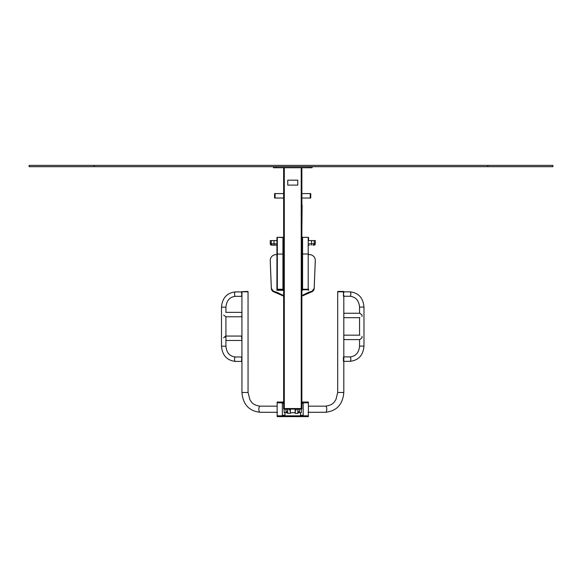 <?xml version="1.0" encoding="UTF-8"?>
<svg xmlns="http://www.w3.org/2000/svg" width="582" height="582" viewBox="0 0 582 582"><rect width="100%" height="100%" fill="white"/><g stroke="black" fill="none" stroke-linecap="round" stroke-linejoin="round"><path stroke-width="0.87" d="M301.869 167.732L301.869 408.542L283.645 408.542L283.645 167.732M308.38 402.817L303.171 402.817L303.171 415.832L308.38 415.832L308.38 402.031L301.869 402.031M283.645 402.031L277.141 402.031L277.141 416.61L308.38 416.61L308.38 415.832L308.38 416.61M308.118 402.031L308.118 402.817L301.869 402.817M283.645 402.817L277.403 402.817L277.403 402.031M277.141 402.817L282.35 402.817L282.35 415.832L277.141 415.832M308.118 416.61L308.118 415.832L277.403 415.832L277.403 416.61M273.431 166.692L273.431 167.732L312.09 167.732L312.09 166.692M283.325 237.325L283.645 236.547M283.645 193.588L275.09 193.588L275.09 198.018L274.566 198.018L274.566 193.588L275.09 193.588L275.09 198.018L283.645 198.018M301.869 198.018L310.752 198.018L310.752 193.588L310.235 193.588L310.235 198.018L310.235 193.588L301.869 193.588M301.869 237.325L301.869 238.111M283.645 238.111L283.325 240.322M302.196 289.741L302.196 240.191M283.325 289.247L283.325 237.718A0.393 0.393 0 0 0 282.932 237.325L277.323 237.325A0.393 0.393 0 0 0 276.93 237.718L276.93 254.065L283.325 254.065M276.93 254.494L276.93 240.191M276.93 289.312L276.93 254.065M277.323 237.325L277.323 289.247L282.932 289.247L282.932 237.325M308.707 289.763L308.707 290.28L308.445 289.247L302.196 289.29L301.869 275.846M302.196 272.638L302.196 237.718A0.393 0.393 0 0 1 302.589 237.325L308.198 237.325A0.393 0.393 0 0 1 308.584 237.718L308.584 240.191M302.196 254.065L302.589 253.999L302.589 289.247L308.198 289.247L308.198 253.999L308.584 254.065M302.196 289.763L302.458 290.323M308.707 289.8L302.458 289.756L302.196 290.28M302.196 289.29L302.196 289.8M283.441 289.8L283.179 289.239L276.93 289.283L277.192 290.316L283.179 290.316L283.179 289.749L276.93 289.8M283.441 289.756L283.441 290.273M276.93 289.756L276.93 290.273M302.196 237.369L308.329 237.325L308.584 240.322M302.196 240.541L302.08 238.111M276.93 240.541L277.076 237.325L283.325 237.587M308.584 254.618L309.435 254.618A5.856 5.769 180 0 1 315.284 260.62L314.193 287.864A3.907 3.848 180 0 1 311.53 291.356L308.54 292.346A3.907 3.848 0 0 0 308.024 292.557L302.422 295.336A21.476 21.148 180 0 1 301.869 295.598M283.645 295.598A21.476 21.148 180 0 1 283.099 295.336L277.505 292.557A3.907 3.848 0 0 0 276.988 292.346L273.991 291.356A3.907 3.848 180 0 1 271.328 287.857L270.244 260.612A5.856 5.769 180 0 1 276.094 254.618L276.93 254.618M315.291 240.584L315.291 243.836L315.291 240.584L308.584 240.584M276.93 240.584L270.237 240.584L270.244 243.836A1.302 1.302 90 0 0 271.547 245.138L276.094 245.138M272.631 245.138L271.547 245.138L270.237 243.836L271.328 243.836A1.302 1.302 90 0 0 272.631 245.138L276.93 245.138M309.435 245.138L308.584 245.138M314.193 240.584L314.193 243.836L315.284 243.836A1.302 1.302 90 0 1 313.982 245.138L312.89 245.138A1.302 1.302 90 0 0 314.193 243.836L308.584 243.836M285.995 411.758L285.995 409.153L285.995 411.758L287.544 411.758M297.977 409.153L299.526 409.153L299.526 411.758L297.977 411.758M299.526 409.153L299.526 411.758M296.209 410.07L296.209 409.059M295.43 410.07L295.43 409.059M290.091 410.07L290.091 409.059M289.312 410.07L289.312 409.059M303.171 415.308L300.567 415.308L303.171 415.439M301.869 403.333L303.171 403.333M301.869 403.202L303.171 403.202M297.977 412.638L301.331 412.638L301.331 409.059M297.977 412.769L301.331 412.638M293.975 412.733L295.11 412.769M343.787 317.205L343.809 313.407M361.931 316.492A2.212 0.924 -90 0 0 362.011 314.942L359.829 313.247L343.809 313.247M343.809 313.814L343.926 314.367M343.809 339.444L343.758 335.588M343.809 339.597L359.843 339.597L362.019 337.815A2.212 0.924 -90 0 0 361.917 336.272M343.94 338.397L343.809 339.044M308.38 406.163L325.505 406.163A3.056 1.273 90 0 1 326.778 409.226A3.056 1.273 90 0 1 325.505 412.282L308.024 412.282M325.505 406.163C333.661 404.919 334.272 401.806 335.93 399.543L337.691 392.464L337.691 291.815L343.809 291.815L343.547 291.422L337.953 291.422L343.547 291.422M343.445 296.26L343.445 291.837M343.795 295.35L343.445 295.896M343.445 292.2L343.795 292.746M343.445 356.919L343.445 361.342M343.445 360.978L343.795 360.433M282.35 415.439L284.947 415.308L284.947 412.769M282.35 415.308L284.947 415.308M282.35 403.333L283.645 403.333M282.35 403.202L283.645 403.202M287.544 412.769L284.183 412.638L284.183 409.059M284.183 412.638L287.544 412.638M290.411 412.769L291.546 412.733M241.937 312.389L241.937 316.746M223.641 315.088L225.838 316.783L241.937 316.783M241.937 316.382L241.625 315.611M241.756 313.138L241.937 312.76M225.794 336.061L241.937 336.061L241.545 337.036L241.937 340.463L225.976 340.455M225.343 337.16C226.26 335.618 225.678 335.843 223.597 337.844M241.566 337.313L241.937 336.447M260.139 412.282A3.056 1.31 -90 0 1 258.83 409.226A3.056 1.31 -90 0 1 260.139 406.163C252.304 405.014 251.577 402.002 249.904 399.732L248.056 392.464L241.937 392.464C242.956 404.439 249.023 411.045 260.139 412.282L277.519 412.282M241.937 392.464L241.937 291.815L248.056 291.815L247.794 291.422L241.937 291.684L248.048 291.684M235.477 291.909L241.937 291.909L241.53 292.579L241.937 296.333L235.477 296.333C229.737 296.907 226.558 300.508 225.925 307.136L221.495 307.136C222.28 297.933 226.936 292.855 235.477 291.909A2.212 0.946 90 0 0 234.524 294.121A2.212 0.946 90 0 0 235.477 296.333M241.937 295.969L241.545 295.38M241.545 292.862L241.937 292.273M235.477 356.992A2.212 0.946 -90 0 0 234.524 359.203A2.212 0.946 -90 0 0 235.477 361.415L241.937 361.415L241.53 360.738L241.937 356.992L235.477 356.992C229.737 356.417 226.558 352.816 225.925 346.188L225.925 340.47M241.937 357.355L241.545 357.945M241.545 360.462L241.937 361.051M290.411 409.059L290.28 413.387L290.28 409.059M287.544 409.059L287.544 413.256L290.28 413.387M287.675 409.059L287.675 413.387M297.977 409.059L297.846 413.387L295.11 413.256L295.11 409.059M297.846 413.387L297.846 409.059M295.241 413.387L295.241 409.059M301.869 408.542L301.869 409.059L283.645 409.059L283.645 408.542M284.947 409.059L284.947 408.542L300.567 408.542L300.567 409.059M343.809 291.684L337.691 291.684L343.809 291.815L343.809 293.052M241.937 291.684L248.048 291.815L248.056 392.464M297.773 180.165L297.773 185.105L287.748 185.105L287.748 180.165L297.773 180.165M302.131 205.06L301.869 231.098M283.645 231.098L283.645 205.06M94.182 166.692L552.9 166.692L552.9 165.39L29.1 165.39L29.1 166.692L94.182 166.692L94.182 165.39M301.221 167.732L301.221 408.542M284.3 167.732L284.3 408.542M276.035 166.692L276.035 167.732M309.486 166.692L309.486 167.732M302.589 237.325L302.589 253.999L308.198 253.999L308.198 237.325M308.445 289.247L308.445 289.756M302.458 289.247L302.458 289.756M283.179 289.239L283.179 289.749M277.192 289.239L277.192 289.749M315.291 260.387L315.291 260.954A5.856 5.769 180 0 1 315.284 261.18L314.193 288.432A3.907 3.848 180 0 1 311.53 291.924L308.54 292.913A3.907 3.848 0 0 0 308.024 293.124L302.422 295.903A21.476 21.148 180 0 1 301.869 296.165L302.393 295.918M315.284 260.62L314.193 287.864M311.53 291.356L311.523 291.946L314.193 288.432M308.54 292.346L308.511 292.921M308.024 292.557L307.994 293.139M302.422 295.336L302.422 295.903L311.523 291.946M283.099 295.336L283.645 296.18A21.476 21.148 180 0 1 283.099 295.896L277.505 293.124A3.907 3.848 0 0 0 276.988 292.913L273.991 291.917A3.907 3.848 180 0 1 271.328 288.425L270.244 261.18A5.856 5.769 180 0 1 270.237 260.954L270.244 260.612M277.505 292.557L277.534 293.139M276.988 292.346L277.017 292.921M273.991 291.356L274.013 291.924M271.328 287.857L270.244 261.18M271.328 288.425L273.991 291.938L283.128 295.911M311.53 240.584L311.53 243.836A1.302 0.415 90 0 1 311.115 245.138M276.93 243.836L271.328 243.836L271.328 240.584M273.991 240.584L273.991 243.836A1.302 0.415 90 0 0 274.406 245.138M337.691 392.464L343.809 392.464C342.783 404.446 336.68 411.052 325.505 412.282M343.809 296.26L349.928 296.26A2.212 0.924 -90 0 0 350.844 294.048A2.212 0.924 -90 0 0 349.928 291.837L343.809 291.837M349.928 296.26C355.711 296.842 358.919 300.443 359.552 307.063L363.976 307.063C363.183 297.853 358.505 292.782 349.928 291.837M343.809 356.919L349.928 356.919C355.711 356.337 358.919 352.736 359.552 346.115L363.976 346.115L363.976 307.063M349.928 356.919A2.212 0.924 90 0 1 350.844 359.13A2.212 0.924 90 0 1 349.928 361.342C358.505 360.404 363.183 355.326 363.976 346.115M235.477 361.415C226.936 360.469 222.28 355.391 221.495 346.188L225.925 346.188M487.818 166.692L487.818 165.39M270.237 260.387L270.237 260.954M270.237 240.584L270.237 243.836M315.291 243.836L313.989 245.138M287.544 409.153L285.995 409.153M295.11 412.733L290.411 412.733M300.567 415.308L300.567 412.769M359.829 317.67L343.809 317.67M359.843 335.174L343.809 335.174M343.809 392.464L343.809 337.473M343.809 336.345L343.809 295.045M359.552 346.115L359.552 339.597M359.552 335.174L359.552 317.67M359.552 313.247L359.552 307.063M343.809 361.342L349.928 361.342M225.838 312.352L241.937 312.352M260.139 406.163L277.141 406.163M225.925 340.106L225.925 316.783M225.925 312.352L225.925 307.136M221.495 346.188L221.495 307.136"/></g></svg>
